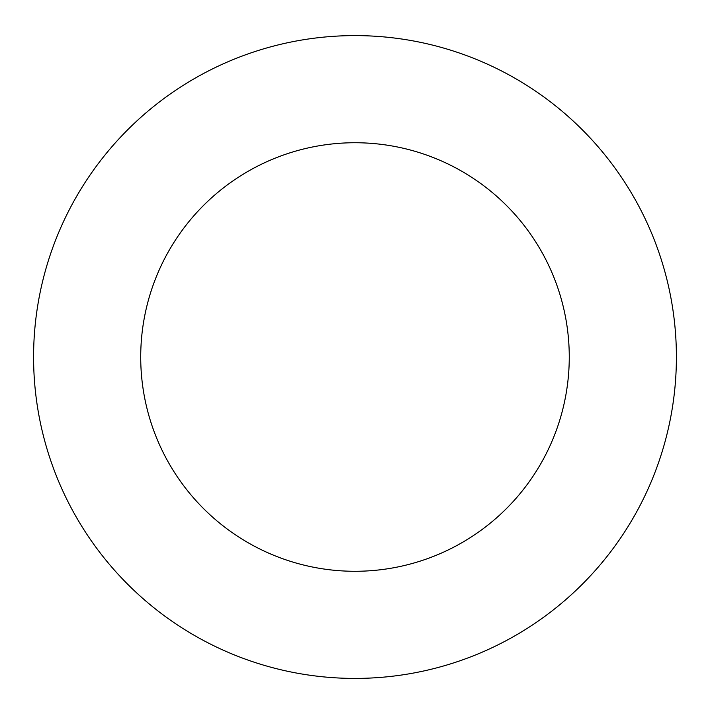 <?xml version="1.0" encoding="UTF-8"?>
<svg xmlns="http://www.w3.org/2000/svg" width="712" height="712" viewBox="0 0 712 712"><rect width="100%" height="100%" fill="white"/><g stroke="black" fill="none" stroke-linecap="round" stroke-linejoin="round"><path stroke-width="1.07" d="M569.262 357.015A214.276 214.276 0 0 0 247.856 171.441A214.276 214.276 0 0 0 247.856 542.58A214.276 214.276 0 0 0 569.262 357.015M676.4 357.015A321.415 321.415 0 0 0 194.287 78.658A321.415 321.415 0 0 0 194.287 635.362A321.415 321.415 0 0 0 676.4 357.015"/></g></svg>
